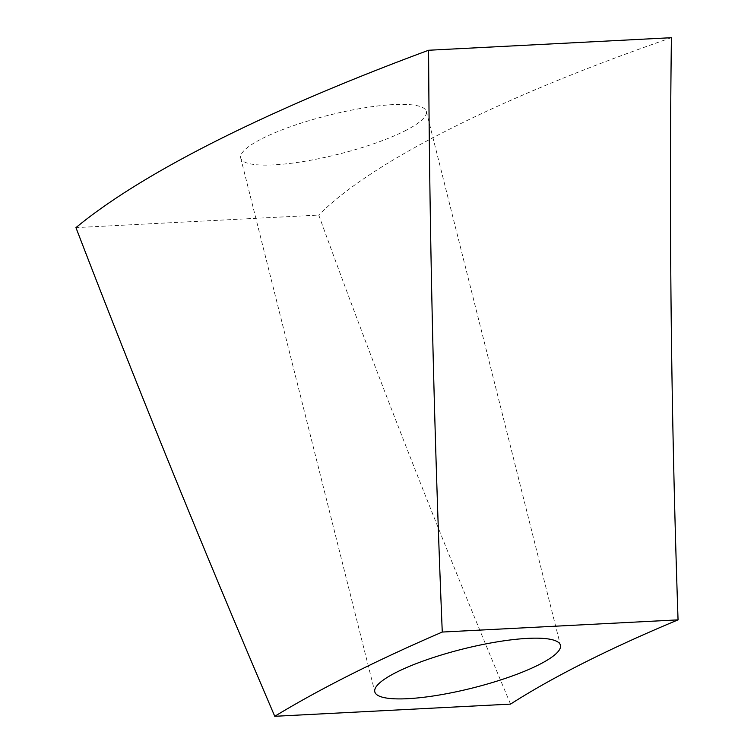 <?xml version="1.0" encoding="UTF-8"?>
<svg xmlns="http://www.w3.org/2000/svg" width="754" height="754" viewBox="0 0 754 754"><rect width="100%" height="100%" fill="white"/><g stroke="black" fill="none" stroke-linecap="round" stroke-linejoin="round"><path stroke-width="0.57" stroke-dasharray="3.77 2.83" d="M404.549 131.064A95.692 20.075 165.9 0 0 426.349 111.422A95.692 20.075 165.9 0 0 363.145 108.048A95.692 20.075 165.9 0 0 262.515 138.406A95.692 20.075 165.9 0 0 240.724 158.048A95.692 20.075 165.9 0 0 303.928 161.422A95.692 20.075 165.9 0 0 404.549 131.064M510.543 704.113C439.789 535.491 375.86 372.476 318.753 215.069L75.947 227.623M671.399 37.7A689.561 144.683 165.9 0 0 318.753 215.069M426.349 111.422L560.429 645.226M240.724 158.048L374.804 691.852"/><path stroke-width="1.13" d="M538.639 664.868A95.692 20.075 165.9 0 0 560.429 645.226A95.692 20.075 165.9 0 0 497.225 641.852A95.692 20.075 165.9 0 0 396.595 672.21A95.692 20.075 165.9 0 0 374.804 691.852A95.692 20.075 165.9 0 0 438.008 695.226A95.692 20.075 165.9 0 0 538.639 664.868M428.592 50.254L671.399 37.7C669.005 225.031 671.22 419.092 678.053 619.863A689.561 144.683 165.9 0 0 510.543 704.113L274.767 716.3C203.467 549.864 137.2 386.972 75.947 227.623A847.176 177.755 165.9 0 1 428.592 50.254C429.544 239.932 434.106 433.861 442.268 632.05A847.176 177.755 165.9 0 0 274.767 716.3M678.053 619.863L442.268 632.05"/></g></svg>
